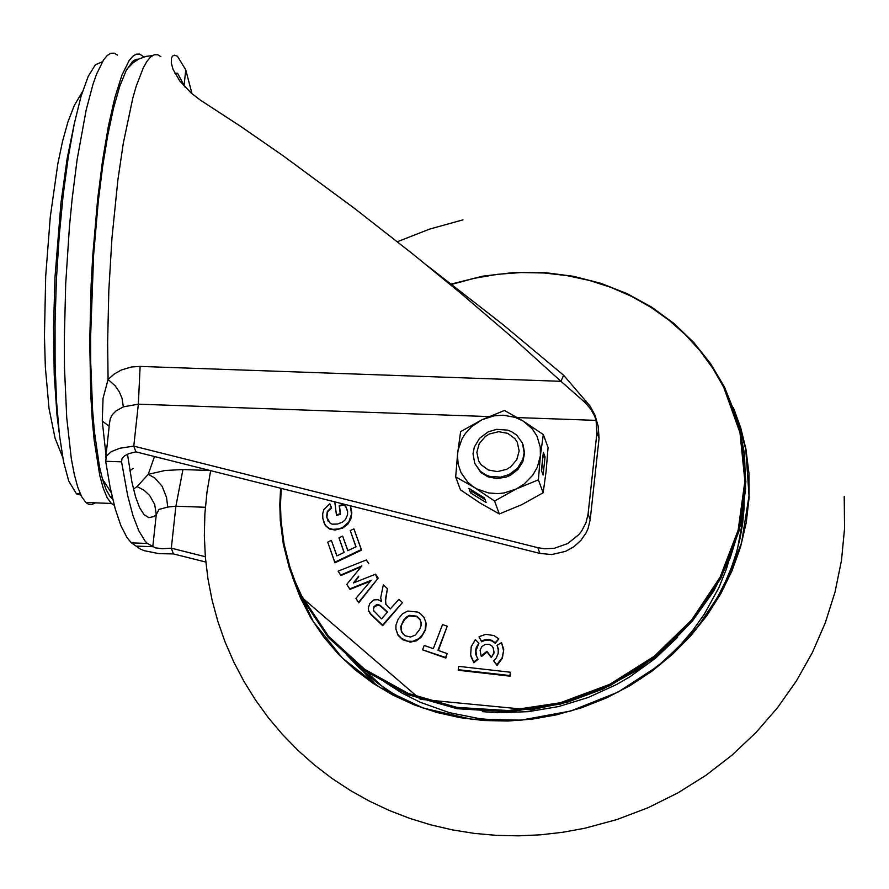 <?xml version="1.0" encoding="UTF-8"?>
<svg xmlns="http://www.w3.org/2000/svg" width="889" height="889" viewBox="0 0 889 889"><rect width="100%" height="100%" fill="white"/><g stroke="black" fill="none" stroke-linecap="round" stroke-linejoin="round"><path stroke-width="1.33" d="M117.526 55.118L114.203 53.162L110.758 53.284L107.225 55.496L103.646 59.763L96.479 74.32L92.945 84.466L86.155 110.036L77.11 159.687L72.176 198.558L69.475 226.217L65.708 283.669L64.286 340.809L64.497 368.079L66.742 417.797L71.276 458.424L74.309 474.47L77.788 487.294L81.666 496.695L85.877 502.518L88.5 504.241L91.867 504.563L95.334 502.863M114.248 505.263L111.325 503.43L107.113 497.607L103.235 488.194L99.746 475.371L94.178 440.333L92.189 418.697L90.767 394.783L89.733 341.709L91.145 284.569L92.756 255.643L97.623 199.458L102.557 160.587L108.402 126.116L114.937 97.312L121.915 75.221L129.094 60.663L132.672 56.396L136.206 54.185L139.64 54.062L143.896 56.963M138.717 59.085L135.628 59.474L132.472 61.574L126.06 70.787L119.682 86.455L113.536 108.08L107.802 135.006L102.668 166.399L98.29 201.292L93.645 254.687L90.611 336.62L90.722 362.734L92.634 410.674L94.412 431.776L99.457 466.581L102.646 479.749L106.213 489.806L110.103 496.584L112.725 499.151M132.183 61.841L133.194 62.719M112.014 496.129L110.603 497.195M205.359 507.263L175.889 506.219L167.754 507.052L159.064 509.43L156.286 514.542L154.686 504.407L149.63 495.429L143.94 490.161L137.084 486.594L133.472 489.061M205.126 556.681L171.321 548.18L162.354 548.724L155.431 547.857L147.307 543.435L145.107 541.101L138.784 530.755L132.928 515.464L127.638 495.44L121.571 461.836L121.993 458.702L124.527 455.879L128.849 453.634L135.895 451.856L133.783 446.122L119.859 448.245L111.336 451.601L106.391 456.124L105.669 461.28L121.571 461.836L121.882 458.935M167.754 507.052L166.532 497.44L162.154 486.327L155.008 478.126L148.23 474.337L165.087 470.481L182.956 469.548L175.889 506.219L171.321 548.18L173.433 553.914L205.415 561.948M174.789 73.165L177.589 73.265L184.834 86.966M192.035 93.778L185.757 69.864L177.433 56.196L174.188 55.185L172.488 56.129L171.455 58.196L171.288 62.986L173.022 69.298L179.756 80.966L191.224 93.089L200.347 100.101L240.597 126.338L283.058 155.719L354.678 208.537M354.711 208.559L413.418 254.498L459.913 292.548L514.587 339.398L560.959 381.314L563.615 375.247L502.496 324.218L427.376 265.755M135.895 451.856L539.912 553.425L551.725 554.547L565.582 551.358L573.916 546.713L580.928 540.368L586.207 532.7L588.085 528.511L590.196 519.743L599.064 438.31L598.175 426.109L594.63 416.108L590.729 409.007L584.962 402.428L560.959 381.314L140.118 366.412L131.428 366.99L121.404 369.968L113.936 374.247L108.08 379.447L103.057 398.283L102.257 421.097L109.003 426.087L110.292 418.675L112.27 414.696L116.081 410.896L123.327 406.862L122.037 398.316L119.304 391.805L115.148 385.804L108.08 379.447L107.636 342.565L108.814 290.614L111.958 238.108L117.859 180.189L123.282 143.351L132.839 97.946L136.284 86L143.396 67.597L146.996 61.297L150.574 57.029L154.097 54.818L157.542 54.696L160.876 56.652M517.42 417.586L596.063 420.375L596.952 432.576L588.085 514.009L585.973 522.776L581.695 530.944L578.817 534.633L567.771 543.535L554.325 548.28L544.913 548.791L537.812 547.691L133.783 446.122L138.351 404.162L488.872 416.574M598.175 426.109L594.885 414.941L589.974 405.951L563.615 375.247M105.669 461.28L110.103 487.194L115.203 508.741L120.871 525.643L127.049 537.656L131.405 542.868L140.173 548.946L144.196 550.68L159.064 553.658L173.433 553.914M136.884 546.135L152.786 546.691L156.286 514.542L153.764 516.587L148.807 517.642L144.074 514.664L139.64 507.697L135.584 496.851L131.961 482.327L127.494 454.19M109.136 426.764L105.802 457.379M123.327 406.862L138.351 404.162L140.118 366.412M154.486 456.535L148.23 474.337L137.084 486.594M80.91 495.184L76.465 493.851L68.742 481.071L63.541 461.658L59.43 434.899L56.574 401.861L55.096 363.868L55.051 322.451L56.429 279.279L59.196 236.063L63.23 194.547L68.375 156.397L74.409 123.138L81.11 96.112L88.189 76.398L95.379 64.786L102.391 61.741M402.461 602.609L382.692 625.7L370.657 614.321L368.679 611.087L368.257 608.143L368.613 610.576L370.58 613.766L382.526 625.056L402.461 602.609L398.928 599.308L390.304 608.909L385.559 603.842L385.337 599.919L387.404 588.629L383.315 584.862L380.692 597.775L381.559 601.509L378.003 599.697L373.958 599.875L369.78 603.52L368.257 608.143M381.137 601.186L380.836 600.253M387.404 588.629L385.626 600.386L385.87 604.398M510.375 672.228L510.197 676.173L458.291 670.273L458.246 669.684L509.93 675.551L510.375 672.228L458.702 666.361L458.246 669.684M478.871 643.303L475.915 650.781L476.615 656.604M477.771 658.782L475.782 654.471L475.548 650.892L476.348 647.27L478.938 643.225L475.371 639.658L471.226 646.67L470.648 654.982L473.693 662.127L477.771 658.782L478.104 659.271L473.837 662.772L470.926 656.338M493.039 647.425L494.162 652.793L491.295 657.627L487.116 651.959L481.494 656.504L481.093 655.915L486.972 651.304L491.15 656.982L492.573 655.471L493.817 652.615L493.562 648.581L491.984 646.047L489.161 644.347L485.216 644.381L481.849 646.581L480.082 650.226L481.016 655.382M501.563 642.625L503.741 649.603L502.352 658.293L497.018 665.405L493.828 661.06L496.862 664.761L502.129 657.793L503.585 650.804L501.563 642.625L497.062 645.281L498.262 648.603L498.184 653.437L496.318 657.893L493.806 660.605M498.462 650.637L497.062 645.281M498.796 638.891L495.329 643.336L491.895 640.969L488.85 640.158L484.616 640.491L481.649 641.78L479.127 637.091L481.516 641.147L484.483 639.858L488.672 639.558L491.728 640.336L495.151 642.691L498.796 638.891L494.017 635.568L485.872 634.335L479.104 636.657M447.089 653.582L445.856 658.093L422.764 649.903L445.622 657.46L447.089 653.582L437.966 650.315L447.234 626.212L442.555 624.556L433.299 648.659L424.197 645.458L422.742 649.348M447.234 626.212L438.388 650.459M424.097 617.555L426.175 623.333L425.642 629.612L421.419 637.002L416.352 640.847L410.329 642.114L402.739 639.736L397.961 635.168L395.916 629.145M358.745 576.728L354.2 582.606M378.203 578.128L358.723 602.864L355.922 598.353L358.545 602.386L378.203 578.128L375.625 574.161L353.389 582.984L358.567 576.261M370.38 581.228L349.944 589.385L346.788 584.351L349.766 588.907L371.246 580.295L355.922 598.353M360.978 566.86L340.876 575.539L338.131 571.16L340.698 575.072L361.834 565.937L346.788 584.351M368.791 563.715L366.335 559.959L338.131 571.16M331.619 508.03L329.763 503.73L331.619 508.03L327.574 511.997L326.863 517.331L328.208 521.487M347.632 511.642L345.865 506.941L344.032 504.885L339.487 506.085L340.531 514.298L336.487 515.387L334.775 501.863L336.42 514.775L340.243 513.753L339.198 505.541L343.899 504.296L345.788 506.397L347.588 511.231L347.543 514.798L345.399 519.654L342.521 522.099L337.542 524.043L332.275 524.166L330.375 523.443L326.585 516.887L327.308 511.486L331.297 507.519M350.477 505.808L351.822 512.797L350.844 518.954L347.832 524.143L342.843 528.022L335.075 530.044L329.508 529.022L325.296 525.521L322.829 518.365M331.353 540.39L327.73 542.157L334.82 562.181L361.267 549.602L353.922 528.877L350.266 530.577L356.011 546.802L347.799 550.669L342.621 536.078L338.976 537.812L344.143 552.402L336.853 555.914L331.353 540.39L336.964 555.858M344.043 552.458L338.976 537.812M342.621 536.078L347.899 550.613M355.911 546.846L350.266 530.577M353.922 528.877L361.579 550.124L334.931 562.815L327.73 542.157M409.673 615.921L409.485 615.332L416.819 616.199L419.841 619.022L421.108 622.689L419.919 619.555L416.93 616.777L409.673 615.921L408.24 616.521L404.639 619.566L401.517 625.056L401.028 629.679L402.739 633.857M387.315 612.277L380.392 605.998L377.781 605.042L374.225 607.031L373.424 609.065L373.791 611.143M510.197 676.173L509.93 675.551M473.837 662.772L473.693 662.127M481.494 656.504L481.338 655.871M487.116 651.959L486.972 651.304M491.295 657.627L491.15 656.982M497.018 665.405L496.862 664.761M481.649 641.78L481.516 641.147M495.329 643.336L495.151 642.691M445.856 658.093L445.622 657.46M421.053 622.178L421.053 625.645L419.83 629.234L415.352 635.046L410.529 637.035L404.995 635.724L401.439 631.857L400.728 626.601L403.739 619.855L406.429 616.988L409.485 615.332M407.751 611.043L402.506 613.799L398.216 618.988L395.972 625.034L395.905 629.056L397.894 634.613L401.528 638.413L407.818 641.258L412.918 641.302L418.763 638.691L422.553 634.69L425.22 629.556L425.72 621.822L423.842 617.155L420.23 613.51L417.83 612.077L407.751 611.043M382.692 625.7L382.526 625.056M371.669 615.444L371.58 614.888M370.657 614.321L370.58 613.766M376.825 605.131L377.592 604.42L380.203 605.365L387.548 612.01L381.548 618.833L373.447 610.432L373.613 606.987L376.647 604.542M334.931 562.815L334.82 562.181M329.763 503.73L323.863 509.519L322.718 513.609L322.818 518.343L324.152 523.076L326.374 526.344L329.23 528.377L332.875 529.355L338.731 528.922L342.81 527.388L348.855 521.932L351.533 514.086L350.299 505.763M336.487 515.387L336.42 514.775M344.032 504.885L343.899 504.296M292.392 576.828L300.449 597.897L310.839 617.911L323.463 636.668L338.164 653.948L354.789 669.573L373.169 683.374L393.094 695.198L414.352 704.921L436.71 712.433L459.935 717.645L483.772 720.523L507.952 721.023L532.222 719.134L556.314 714.878L581.784 707.711L606.431 697.943L629.945 685.686L652.026 671.117L672.395 654.404L690.797 635.768L707.011 615.432L720.812 593.652L732.047 570.716L740.57 546.902L746.271 522.499L749.071 497.84L748.949 473.215L745.893 448.934L740.737 427.831L733.325 407.473M734.825 411.451L745.749 448.956L749.027 495.84L741.537 542.957L723.646 588.14L696.165 629.29L660.36 664.516L617.899 692.187L570.738 711.022L521.054 720.146L471.137 719.157L423.297 708.077L379.759 687.441L342.509 658.182L313.295 621.655L293.437 579.561M489.372 433.988L498.607 431.687L507.73 433.354L514.92 438.633L517.32 442.333L519.154 450.923L516.798 459.657L510.719 466.803L506.63 469.325L497.396 471.615L488.272 469.959L481.082 464.68L478.682 460.98L476.848 452.39L479.204 443.655L485.283 436.51L489.372 433.988M488.15 431.887L496.662 429.331L507.497 430.109L511.475 431.632L516.698 435.11L522.443 443.066L524.143 452.745L522.854 459.357L517.542 468.247L509.019 474.593L500.507 477.149L489.672 476.371L485.683 474.848L480.471 471.37L474.726 463.413L473.026 453.734L474.315 447.123L479.627 438.233L488.15 431.887M523.021 444.6L524.588 453.101L522.81 461.78L517.898 469.492L510.519 475.215L506.185 477.093L496.973 478.549L488.017 476.837L480.893 472.537L474.582 463.047M499.329 513.942L494.573 501.018L472.192 485.983L467.758 482.149L461.069 472.748L458.246 464.569L457.457 455.879L458.102 450.023L462.08 438.722L465.336 433.532L471.603 426.664L482.038 419.719L460.624 431.643L457.668 452.946L455.69 476.915L460.446 489.839L480.382 503.23L499.329 513.942L521.732 504.685L543.146 492.773L546.102 471.47L548.068 447.5L543.312 434.565L523.388 421.186L504.43 410.462L482.038 419.719L493.973 415.852L503.285 415.196L515.287 417.374L523.388 421.186L532.233 428.809L536.956 436.077L540.279 447.111L540.368 455.868L543.312 434.565M468.892 488.317L470.581 492.906L486.127 502.541L484.438 497.951L468.892 488.317M494.573 501.018L515.987 489.094L504.052 492.962L497.851 493.617L488.628 492.962L477.226 489.094L455.69 476.915M538.39 479.838L540.368 455.868L537.267 467.37L532.689 475.282L524.01 484.149L515.987 489.094L538.39 479.838L543.146 492.773M543.368 452.323L541.401 470.425L543.09 475.015L545.057 456.913L543.368 452.323M474.793 463.669L474.593 463.08M471.081 489.672L471.703 491.373L485.061 499.651M471.703 491.373L470.581 492.906M541.612 470.992L542.946 456.279M543.146 456.846L545.057 456.913M210.082 470.514L182.956 469.548M539.912 553.425L537.812 547.691M106.024 455.312L102.257 421.097M588.085 514.009L590.196 519.743M599.064 438.31L596.952 432.576M185.757 69.864L184.123 84.944M583.606 401.228L586.162 401.139M133.072 468.392L129.85 470.903M74.52 122.615L67.12 158.775L60.985 202.803L54.996 277.168L53.529 327.53L54.218 374.636L57.018 415.407L59.163 432.554M482.327 711.644L497.529 712.689L528.21 711.678L558.703 706.544L588.407 697.409L616.699 684.463L630.134 676.629L655.249 658.46L677.596 637.269M724.602 387.46L740.948 433.121L745.871 481.727L739.103 530.877L721.001 578.072L692.453 620.978L654.915 657.416L610.254 685.575L560.703 704.032L508.764 711.878L457.035 708.7L408.107 694.676L364.434 670.495L328.208 637.38L301.249 596.975M281.235 488.394L280.502 504.396L280.991 520.332L284.047 543.924L289.847 566.882L295.204 581.706L301.727 596.041L328.597 636.313L364.701 669.317L408.24 693.42L457.002 707.4L508.564 710.567L560.337 702.755L609.71 684.352L654.226 656.282L691.653 619.966L720.101 577.205L738.148 530.155L744.882 481.182L739.981 432.721L723.69 387.215L712.911 368.435L700.11 350.888L685.43 334.764L669.006 320.218L651.015 307.394L631.623 296.415L611.043 287.414L589.463 280.468L567.115 275.646L544.224 272.99L521.01 272.545L497.718 274.301L474.57 278.246L451.812 284.336M416.93 616.777L416.819 616.199M414.363 641.591L414.174 641.002M369.902 613.288L369.824 612.732M389.326 693.009L367.068 672.34M742.671 515.609L742.571 524.066M376.603 685.452L350.599 658.26M346.777 654.904L359.189 667.772L377.581 683.163L392.627 693.264L414.152 704.677M737.459 549.002L741.615 526.521L743.204 503.907M732.058 549.869L726.446 568.904L718.968 587.462L704.388 614.043L692.564 630.69L679.185 646.292L656.471 667.439M522.543 720.023L501.263 720.39L480.182 718.779L449.389 712.667L420.197 702.266L401.939 693.053L384.848 682.119M375.68 574.683L377.447 579.05M111.325 503.43L85.877 502.518M133.083 61.041L136.095 60.608M152.419 55.618L146.107 56.363L138.751 59.063L133.15 62.752L127.005 69.02M102.413 478.938L111.247 492.65M131.405 542.868L147.307 543.435M109.08 427.242L109.003 426.087M82.466 91.667L74.32 105.435L67.964 121.837L62.541 141.351L57.807 163.954L50.284 216.927L45.695 276.19L44.45 335.798L45.328 366.768L49.006 408.373L55.062 438.166L62.697 457.279M80.188 493.628L76.465 493.851M280.602 488.239L279.813 504.374L280.279 520.432L283.324 544.224L289.147 567.382L294.537 582.328L301.104 596.797L420.397 699.31L530.711 709.911L567.604 702.143L603.086 688.986L636.246 670.773L666.239 647.97L692.298 621.155L713.756 591.041L730.047 558.381L740.759 524.01L745.627 488.828L744.515 453.723L737.459 419.597L724.624 387.337M451.412 284.024L482.638 276.19L515.742 272.312L544.824 272.59L573.416 276.29L601.042 283.38L627.29 293.726L651.737 307.172L674.018 323.529L693.787 342.521L710.733 363.857L724.557 387.193M397.883 634.613L397.961 635.168M210.649 470.648L206.993 492.15L204.881 513.831L204.337 535.589L205.37 557.325L207.97 578.928L212.127 600.308L217.838 621.355L225.061 641.958L233.785 662.016L243.964 681.419L255.543 700.065L268.467 717.868L282.68 734.703L298.104 750.505L314.462 765.007L331.853 778.32L350.177 790.377L369.346 801.111L389.26 810.468L409.818 818.413L430.921 824.892L452.457 829.893L474.315 833.393L496.395 835.371L518.598 835.838L540.801 834.793L562.915 832.26L584.818 828.248L616.91 819.558L647.992 807.757L677.751 792.966L705.855 775.364L732.036 755.139L756.006 732.503L777.531 707.7L796.377 680.974L812.346 652.615L825.27 622.889L835.015 592.096L841.461 560.559L844.55 528.577L844.228 496.484M397.383 241.719L429.62 229.095L462.98 219.85M744.226 494.284L744.026 508.808L742.648 523.477L740.093 538.212L736.348 552.914L731.436 567.493L725.368 581.873L718.179 595.941L709.9 609.632L700.576 622.833L690.264 635.491L666.906 658.816L640.391 679.029M737.437 549.102L741.559 526.766L743.16 504.285M480.471 471.37L480.893 472.537"/></g></svg>
